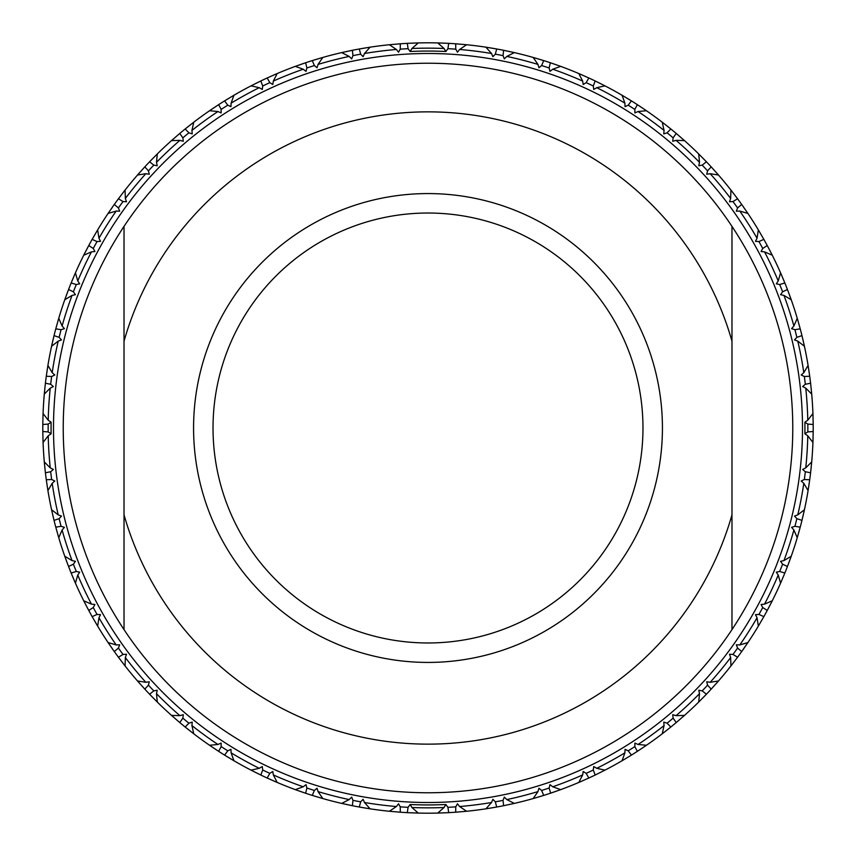 <?xml version="1.0" encoding="UTF-8"?>
<svg xmlns="http://www.w3.org/2000/svg" width="856" height="856" viewBox="0 0 856 856"><rect width="100%" height="100%" fill="white"/><g stroke="black" fill="none" stroke-linecap="round" stroke-linejoin="round"><path stroke-width="1.28" d="M642.974 428A214.974 214.974 0 0 0 428 213.026A214.974 214.974 0 0 0 213.026 428A214.974 214.974 0 0 0 428 642.974A214.974 214.974 0 0 0 642.974 428A214.974 214.974 0 0 1 428 642.974A214.974 214.974 0 0 1 213.026 428M428 802.5A374.5 374.5 0 0 0 802.5 428A374.5 374.5 0 0 0 428 53.5A374.5 374.5 0 0 0 53.5 428A374.5 374.5 0 0 0 428 802.5A374.5 374.5 0 0 1 53.5 428A374.5 374.5 0 0 1 428 53.5M446.725 43.26L437.748 42.928A385.2 385.2 0 0 0 418.252 42.928L411.929 48.492A379.85 379.85 0 0 1 444.071 48.492L437.748 42.928L448.448 43.346M42.843 422.532L42.811 424.501A385.2 385.2 0 0 0 42.8 428A385.2 385.2 0 0 0 42.811 431.499L48.171 431.927A379.85 379.85 0 0 1 48.171 424.073L42.811 424.501L43.025 414.689M813.007 440.23L813.189 431.499A385.2 385.2 0 0 0 813.2 428A385.2 385.2 0 0 0 813.189 424.501L807.829 424.073A379.85 379.85 0 0 1 807.829 431.927L813.189 431.499L812.933 442.445L807.775 435.79A379.85 379.85 0 0 1 805.753 467.868L811.702 461.908L810.611 472.555M812.975 441.054L812.943 442.103M807.829 431.927L804.886 433.81A376.929 376.929 0 0 0 804.886 422.19L807.829 424.073M444.071 48.492L445.858 51.488A376.929 376.929 0 0 0 410.142 51.488L411.929 48.492M411.929 807.508L410.142 804.512A376.929 376.929 0 0 0 445.858 804.512L444.071 807.508A379.85 379.85 0 0 1 411.929 807.508L418.252 813.072L407.552 812.654M792.774 428A364.774 364.774 0 0 0 731.976 226.369L731.976 629.631A364.774 364.774 0 0 0 792.774 428M124.024 226.369A364.774 364.774 0 0 0 124.024 629.631L124.024 226.369A364.774 364.774 0 0 1 731.976 226.369A364.774 364.774 0 0 0 124.024 226.369M731.976 629.631A364.774 364.774 0 0 1 124.024 629.631M48.171 424.073L51.114 422.19A376.929 376.929 0 0 0 51.114 433.81L48.171 431.927M513.975 803.484L512.958 803.72M487.321 808.61L486.283 808.77M466.242 811.295L465.193 811.402M439.149 813.04L438.101 813.072M417.899 813.072L416.851 813.04M390.807 811.402L389.758 811.295M369.717 808.77L368.679 808.61M343.042 803.72L342.026 803.484M322.455 798.455L321.449 798.167M296.625 790.099L295.641 789.746M276.852 782.309L275.889 781.892M252.274 770.785L251.343 770.304M233.645 760.567L232.736 760.042M210.704 746.058L209.838 745.458M193.488 733.592L192.664 732.95M172.548 716.312L171.767 715.616M157.044 701.792L156.295 701.053M138.426 682.018L137.741 681.237M124.858 665.668L124.216 664.845M108.873 643.723L108.284 642.856M97.466 625.8L96.931 624.901M84.348 602.025L83.877 601.094M75.285 582.818L74.857 581.855M65.249 557.588L64.895 556.603M58.657 537.386L58.358 536.38M51.874 511.096L51.649 510.08M47.861 490.231L47.69 489.193M44.426 463.299L44.33 462.261M43.057 442.103L43.025 441.054M43.025 414.946L43.057 413.897M44.33 393.739L44.426 392.701M47.69 366.807L47.861 365.769M51.649 345.92L51.874 344.904M58.358 319.62L58.657 318.614M64.895 299.397L65.249 298.412M74.857 274.145L75.285 273.182M83.877 254.906L84.348 253.975M96.931 231.099L97.466 230.2M108.284 213.144L108.873 212.277M124.216 191.156L124.858 190.332M137.741 174.763L138.426 173.982M156.295 154.947L157.044 154.208M171.767 140.384L172.548 139.689M192.664 123.05L193.488 122.408M209.838 110.542L210.704 109.943M232.736 95.958L233.645 95.433M251.343 85.696L252.274 85.215M275.889 74.108L276.852 73.691M295.641 66.254L296.625 65.901M321.449 57.834L322.455 57.545M342.026 52.516L343.042 52.28M368.679 47.39L369.717 47.23M389.758 44.705L390.807 44.598M416.851 42.961L417.899 42.928M438.101 42.928L439.149 42.961M465.193 44.598L466.242 44.705M486.283 47.23L487.321 47.39M512.958 52.28L513.975 52.516M533.545 57.545L534.551 57.834M559.375 65.901L560.359 66.254M579.148 73.691L580.111 74.108M603.726 85.215L604.657 85.696M622.355 95.433L623.264 95.958M645.296 109.943L646.162 110.542M662.512 122.408L663.336 123.05M683.452 139.689L684.233 140.384M698.956 154.208L699.705 154.947M717.574 173.982L718.259 174.763M731.142 190.332L731.784 191.156M747.128 212.277L747.716 213.144M758.534 230.2L759.069 231.099M771.652 253.975L772.123 254.906M780.715 273.182L781.143 274.145M790.751 298.412L791.105 299.397M797.343 318.614L797.642 319.62M804.126 344.904L804.351 345.92M808.139 365.769L808.31 366.807M811.574 392.701L811.67 393.739M812.943 413.897L812.975 414.946M811.67 462.261L811.574 463.299M808.31 489.193L808.139 490.231M804.351 510.08L804.126 511.096M797.642 536.38L797.343 537.386M791.105 556.603L790.751 557.588M781.143 581.855L780.715 582.818M772.123 601.094L771.652 602.025M759.069 624.901L758.534 625.8M747.716 642.856L747.128 643.723M731.784 664.845L731.142 665.668M699.705 701.053L698.956 701.792M663.336 732.95L662.512 733.592M646.162 745.458L645.296 746.058M623.264 760.042L622.355 760.567M604.657 770.304L603.726 770.785M580.111 781.892L579.148 782.309M560.359 789.746L559.375 790.099M534.551 798.167L533.545 798.455M550.676 793.148L549.113 788.023A379.85 379.85 0 0 1 541.634 790.452L543.699 795.417L533.202 798.552L537.953 791.586A379.85 379.85 0 0 1 506.816 799.579L514.328 803.399A385.2 385.2 0 0 0 533.202 798.552L541.816 796.005L533.213 798.552M813.007 415.77L812.933 413.555A385.2 385.2 0 0 0 811.702 394.092L805.753 388.132A379.85 379.85 0 0 1 807.775 420.21L812.933 413.555L813.189 424.501L812.975 414.689M513.204 803.656L503.617 805.71L503.028 800.371A379.85 379.85 0 0 1 495.314 801.837L496.737 807.015L487.064 808.642M465.45 811.37L455.681 812.205L455.777 806.833A379.85 379.85 0 0 1 447.923 807.326L448.694 812.644L438.893 813.05M417.107 813.05L407.306 812.644L408.077 807.326A379.85 379.85 0 0 1 400.223 806.833L400.319 812.205L390.55 811.37M368.936 808.642L359.263 807.015L360.686 801.837A379.85 379.85 0 0 1 352.972 800.371L352.383 805.71L342.796 803.656M321.695 798.241L312.301 795.417L314.366 790.452A379.85 379.85 0 0 1 306.887 788.023L305.635 793.245L296.379 790.013M276.124 781.999L267.168 778.018L269.833 773.353A379.85 379.85 0 0 1 262.717 770.004L260.823 775.033L252.049 770.668M232.96 760.171L224.572 755.099L227.792 750.808A379.85 379.85 0 0 1 221.158 746.593L218.655 751.343L210.49 745.908M192.868 733.111L185.174 727.022L188.919 723.17A379.85 379.85 0 0 1 182.863 718.163L179.771 722.56L172.356 716.14M156.477 701.235L149.607 694.227L153.802 690.878A379.85 379.85 0 0 1 148.43 685.142L144.814 689.123L138.255 681.825M124.067 664.652L118.438 657.237L123.018 654.433A379.85 379.85 0 0 1 118.406 648.078L114.319 651.566L108.733 643.519M96.803 624.698L92.148 616.63L97.049 614.426A379.85 379.85 0 0 1 93.261 607.535L88.778 610.488L84.241 601.8M74.761 581.641L71.155 573.049L76.291 571.476A379.85 379.85 0 0 1 73.391 564.168L68.576 566.533L65.163 557.342M58.433 536.626L55.79 527.189L61.076 526.269A379.85 379.85 0 0 1 59.128 518.65L54.046 520.395L51.82 510.85M47.658 488.969L46.288 479.756L51.66 479.51A379.85 379.85 0 0 1 50.675 471.71L45.411 472.801L44.394 463.053M43.014 440.819L42.821 431.745M44.448 392.465L45.411 383.199L50.675 384.291A379.85 379.85 0 0 1 51.66 376.49L46.288 376.244L47.733 366.55M51.916 344.668L54.046 335.606L59.128 337.35A379.85 379.85 0 0 1 61.076 329.731L55.79 328.811L58.433 319.374M65.334 298.188L68.576 289.467L73.391 291.832A379.85 379.85 0 0 1 76.291 284.524L71.155 282.951L74.964 273.909M84.455 253.761L88.778 245.512L93.261 248.465A379.85 379.85 0 0 1 97.049 241.574L92.148 239.37L97.06 230.874M109.012 212.074L114.319 204.434L118.406 207.922A379.85 379.85 0 0 1 123.018 201.567L118.438 198.763L124.377 190.952M138.255 174.175L144.814 166.877L148.43 170.858A379.85 379.85 0 0 1 153.802 165.122L149.607 161.773L156.477 154.765M172.356 139.86L179.771 133.44L182.863 137.837A379.85 379.85 0 0 1 188.919 132.83L185.174 128.978L192.868 122.889M210.49 110.092L218.655 104.657L221.158 109.408A379.85 379.85 0 0 1 227.792 105.192L224.572 100.901L232.96 95.829M252.049 85.333L260.823 80.967L262.717 85.996A379.85 379.85 0 0 1 269.833 82.647L267.168 77.982L276.124 74.001M296.379 65.987L305.635 62.756L306.887 67.977A379.85 379.85 0 0 1 314.366 65.548L312.301 60.583L321.695 57.759M343.277 52.237L352.383 50.29L352.972 55.629A379.85 379.85 0 0 1 360.686 54.163L359.263 48.985L368.936 47.358M390.55 44.63L400.319 43.795L400.223 49.167A379.85 379.85 0 0 1 408.077 48.674L407.306 43.356L417.107 42.95M438.893 42.95L448.694 43.356L447.923 48.674A379.85 379.85 0 0 1 455.777 49.167L455.681 43.795L465.45 44.63M487.064 47.358L496.737 48.985L495.314 54.163A379.85 379.85 0 0 1 503.028 55.629L503.617 50.29L513.204 52.344M534.305 57.759L543.699 60.583L541.634 65.548A379.85 379.85 0 0 1 549.113 67.977L550.365 62.756L559.621 65.987M579.876 74.001L588.832 77.982L586.167 82.647A379.85 379.85 0 0 1 593.283 85.996L595.177 80.967L603.951 85.333M623.04 95.829L631.428 100.901L628.208 105.192A379.85 379.85 0 0 1 634.842 109.408L637.346 104.657L645.51 110.092M663.133 122.889L670.826 128.978L667.081 132.83A379.85 379.85 0 0 1 673.137 137.837L676.229 133.44L683.644 139.86M699.523 154.765L706.393 161.773L702.198 165.122A379.85 379.85 0 0 1 707.57 170.858L711.186 166.877L717.745 174.175M731.933 191.348L737.562 198.763L732.982 201.567A379.85 379.85 0 0 1 737.594 207.922L741.681 204.434L747.267 212.481M759.197 231.302L763.852 239.37L758.951 241.574A379.85 379.85 0 0 1 762.739 248.465L767.222 245.512L771.759 254.2M781.239 274.359L784.845 282.951L779.709 284.524A379.85 379.85 0 0 1 782.609 291.832L787.424 289.467L790.837 298.658M797.706 319.844L800.21 328.811L794.924 329.731A379.85 379.85 0 0 1 796.872 337.35L801.954 335.606L804.18 345.15M808.342 367.031L809.712 376.244L804.34 376.49A379.85 379.85 0 0 1 805.325 384.291L810.589 383.199L811.606 392.947M811.552 463.535L810.589 472.801L805.325 471.71A379.85 379.85 0 0 1 804.34 479.51L809.712 479.756L808.267 489.45M804.084 511.332L801.954 520.395L796.872 518.65A379.85 379.85 0 0 1 794.924 526.269L800.21 527.189L797.567 536.626M790.666 557.812L787.424 566.533L782.609 564.168A379.85 379.85 0 0 1 779.709 571.476L784.845 573.049L781.036 582.091M771.545 602.239L767.222 610.488L762.739 607.535A379.85 379.85 0 0 1 758.951 614.426L763.852 616.63L758.94 625.126M746.988 643.926L741.681 651.566L737.594 648.078A379.85 379.85 0 0 1 732.982 654.433L737.562 657.237L731.623 665.048M717.745 681.825L711.186 689.123L707.57 685.142A379.85 379.85 0 0 1 702.198 690.878L706.393 694.227L699.523 701.235M683.644 716.14L676.229 722.56L673.137 718.163A379.85 379.85 0 0 1 667.081 723.17L670.826 727.022L663.133 733.111M645.51 745.908L637.346 751.343L634.842 746.593A379.85 379.85 0 0 1 628.208 750.808L631.428 755.099L628.604 756.843M628.133 757.132L623.971 759.625M623.617 759.828L622.055 760.749L624.912 752.82A379.85 379.85 0 0 1 596.75 768.313L604.967 770.143L595.177 775.033L593.283 770.004A379.85 379.85 0 0 1 586.167 773.353L588.832 778.018L579.876 781.999M559.621 790.013L550.75 793.116M596.942 774.177L595.177 775.033A385.2 385.2 0 0 1 588.832 778.018L578.817 782.448L582.647 774.937A379.85 379.85 0 0 1 552.762 786.782L560.691 789.628L550.365 793.245A385.2 385.2 0 0 1 543.699 795.417L534.305 798.241M505.543 805.314L503.852 805.657M494.8 807.369L485.93 808.824L491.515 802.5A379.85 379.85 0 0 1 459.619 806.534L466.595 811.263L455.927 812.183M398.35 812.055L389.405 811.263L396.382 806.534A379.85 379.85 0 0 1 364.485 802.5L370.07 808.824L359.509 807.058M350.457 805.314L341.672 803.399L349.184 799.579A379.85 379.85 0 0 1 318.047 791.586L322.798 798.552L312.536 795.492M303.773 792.624L295.309 789.628L303.238 786.782A379.85 379.85 0 0 1 273.353 774.937L277.184 782.448L267.393 778.115M259.058 774.177L251.033 770.143L259.25 768.313A379.85 379.85 0 0 1 231.088 752.82L233.945 760.749L224.775 755.227M216.996 750.273L209.549 745.266L217.938 744.474A379.85 379.85 0 0 1 191.926 725.578L193.766 733.806L185.367 727.172M178.273 721.287L171.5 715.381L179.921 715.659A379.85 379.85 0 0 1 156.488 693.649L157.29 702.038L149.779 694.409M143.487 687.668L137.506 680.969L145.83 682.296A379.85 379.85 0 0 1 125.34 657.526L125.083 665.947L118.588 657.44M113.185 649.961L108.091 642.567L116.181 644.921A379.85 379.85 0 0 1 98.954 617.775L97.648 626.1L92.266 616.844M87.847 608.755L83.728 600.773L91.453 604.133A379.85 379.85 0 0 1 77.768 575.039L75.424 583.139L71.251 573.274M67.87 564.703L64.778 556.272L72.032 560.562A379.85 379.85 0 0 1 62.103 529.992L58.754 537.729L55.854 527.424M53.575 518.49L51.574 509.727L58.229 514.905A379.85 379.85 0 0 1 52.205 483.319L47.915 490.584L46.32 479.991M45.186 385.157L44.298 394.092A385.2 385.2 0 0 0 43.068 413.555L48.225 420.21A379.85 379.85 0 0 1 50.247 388.132L44.298 394.092L45.389 383.445M46.566 374.297L47.915 365.416L52.205 372.681A379.85 379.85 0 0 1 58.229 341.095L51.574 346.273L53.992 335.841M56.303 326.917L58.754 318.272L62.103 326.008A379.85 379.85 0 0 1 72.032 295.438L64.778 299.728L68.491 289.692M71.904 281.121L75.424 272.861L77.768 280.961A379.85 379.85 0 0 1 91.453 251.867L83.728 255.227L88.66 245.726M93.111 237.658L97.648 229.9L98.954 238.225A379.85 379.85 0 0 1 116.181 211.079L108.091 213.433L114.18 204.627M119.615 197.18L125.083 190.053L125.34 198.474A379.85 379.85 0 0 1 145.83 173.704L137.506 175.031L144.653 167.059M150.977 160.35L157.29 153.962L156.488 162.351A379.85 379.85 0 0 1 179.921 140.341L171.5 140.619L179.589 133.6M186.704 127.737L193.766 122.194L191.926 130.422A379.85 379.85 0 0 1 217.938 111.526L209.549 110.734L218.441 104.785M226.241 99.863L233.945 95.251L231.088 103.18A379.85 379.85 0 0 1 259.25 87.687L251.033 85.857L260.609 81.074M268.955 77.168L277.184 73.552L273.353 81.063A379.85 379.85 0 0 1 303.238 69.218L295.309 66.372L305.41 62.83M314.184 59.995L322.798 57.448L318.047 64.414A379.85 379.85 0 0 1 349.184 56.421L341.672 52.601L352.148 50.343M361.2 48.632L370.07 47.176L364.485 53.5A379.85 379.85 0 0 1 396.382 49.466L389.405 44.737L400.073 43.817M457.65 43.945L466.595 44.737L459.619 49.466A379.85 379.85 0 0 1 491.515 53.5L485.93 47.176L496.491 48.942M505.543 50.686L514.328 52.601L506.816 56.421A379.85 379.85 0 0 1 537.953 64.414L533.202 57.448L543.464 60.508M552.227 63.376L560.691 66.372L552.762 69.218A379.85 379.85 0 0 1 582.647 81.063L578.817 73.552L588.607 77.885M596.942 81.823L604.967 85.857L596.75 87.687A379.85 379.85 0 0 1 624.912 103.18L622.055 95.251L631.225 100.773M639.004 105.727L646.451 110.734L638.062 111.526A379.85 379.85 0 0 1 664.074 130.422L662.234 122.194L670.633 128.828M677.727 134.713L684.5 140.619L676.08 140.341A379.85 379.85 0 0 1 699.513 162.351L698.71 153.962L706.221 161.591M712.513 168.332L718.494 175.031L710.17 173.704A379.85 379.85 0 0 1 730.66 198.474L730.917 190.053L737.412 198.56M742.815 206.039L747.909 213.433L739.819 211.079A379.85 379.85 0 0 1 757.046 238.225L758.352 229.9L763.734 239.156M768.153 247.245L772.273 255.227L764.547 251.867A379.85 379.85 0 0 1 778.232 280.961L780.576 272.861L784.749 282.726M788.13 291.297L791.222 299.728L783.968 295.438A379.85 379.85 0 0 1 793.897 326.008L797.246 318.272L800.146 328.576M802.425 337.51L804.426 346.273L797.771 341.095A379.85 379.85 0 0 1 803.795 372.681L808.085 365.416L809.68 376.009M809.434 481.703L808.085 490.584L803.795 483.319A379.85 379.85 0 0 1 797.771 514.905L804.426 509.727L802.008 520.159M799.697 529.083L797.246 537.729L793.897 529.992A379.85 379.85 0 0 1 783.968 560.562L791.222 556.272L787.509 566.308M784.096 574.879L780.576 583.139L778.232 575.039A379.85 379.85 0 0 1 764.547 604.133L772.273 600.773L767.34 610.275M762.889 618.342L758.352 626.1L757.046 617.775A379.85 379.85 0 0 1 739.819 644.921L747.909 642.567L741.82 651.373M736.385 658.82L730.917 665.947L730.66 657.526A379.85 379.85 0 0 1 710.17 682.296L718.494 680.969L711.347 688.941M705.023 695.65L698.71 702.038L699.513 693.649A379.85 379.85 0 0 1 676.08 715.659L684.5 715.381L676.411 722.4M669.296 728.263L662.234 733.806L664.074 725.578A379.85 379.85 0 0 1 638.062 744.474L646.451 745.266L637.56 751.215M514.328 803.399L503.617 805.71A385.2 385.2 0 0 1 496.737 807.015L485.93 808.824A385.2 385.2 0 0 1 466.595 811.263L457.65 812.055M446.725 812.74L437.748 813.072L444.071 807.508M466.595 811.263L455.681 812.205A385.2 385.2 0 0 1 448.694 812.644L437.748 813.072A385.2 385.2 0 0 1 418.252 813.072L409.275 812.74M418.252 813.072L407.306 812.644A385.2 385.2 0 0 1 400.319 812.205L389.405 811.263A385.2 385.2 0 0 1 370.07 808.824L361.2 807.369M370.07 808.824L359.263 807.015A385.2 385.2 0 0 1 352.383 805.71L341.672 803.399A385.2 385.2 0 0 1 322.798 798.552L314.184 796.005M322.798 798.552L312.301 795.417A385.2 385.2 0 0 1 305.635 793.245L295.309 789.628A385.2 385.2 0 0 1 277.184 782.448L268.955 778.832M277.184 782.448L267.168 778.018A385.2 385.2 0 0 1 260.823 775.033L251.033 770.143A385.2 385.2 0 0 1 233.945 760.749L226.241 756.137M233.945 760.749L224.572 755.099A385.2 385.2 0 0 1 218.655 751.343L209.549 745.266A385.2 385.2 0 0 1 193.766 733.806L186.704 728.263M193.766 733.806L185.174 727.022A385.2 385.2 0 0 1 179.771 722.56L171.5 715.381A385.2 385.2 0 0 1 157.29 702.038L150.977 695.65M157.29 702.038L149.607 694.227A385.2 385.2 0 0 1 144.814 689.123L137.506 680.969A385.2 385.2 0 0 1 125.083 665.947L119.615 658.82M125.083 665.947L118.438 657.237A385.2 385.2 0 0 1 114.319 651.566L108.091 642.567A385.2 385.2 0 0 1 97.648 626.1L93.111 618.342M97.648 626.1L92.148 616.63A385.2 385.2 0 0 1 88.778 610.488L83.728 600.773A385.2 385.2 0 0 1 75.424 583.139L71.904 574.879M75.424 583.139L71.155 573.049A385.2 385.2 0 0 1 68.576 566.533L64.778 556.272A385.2 385.2 0 0 1 58.754 537.729L56.303 529.083M58.754 537.729L55.79 527.189A385.2 385.2 0 0 1 54.046 520.395L51.574 509.727A385.2 385.2 0 0 1 47.915 490.584L46.566 481.703M45.186 470.843L44.298 461.908L50.247 467.868A379.85 379.85 0 0 1 48.225 435.79L43.068 442.445L42.843 433.468M44.298 394.092L45.411 383.199A385.2 385.2 0 0 1 46.288 376.244L47.915 365.416A385.2 385.2 0 0 1 51.574 346.273L53.575 337.51M51.574 346.273L54.046 335.606A385.2 385.2 0 0 1 55.79 328.811L58.754 318.272A385.2 385.2 0 0 1 64.778 299.728L67.87 291.297M64.778 299.728L68.576 289.467A385.2 385.2 0 0 1 71.155 282.951L75.424 272.861A385.2 385.2 0 0 1 83.728 255.227L87.847 247.245M83.728 255.227L88.778 245.512A385.2 385.2 0 0 1 92.148 239.37L97.648 229.9A385.2 385.2 0 0 1 108.091 213.433L113.185 206.039M108.091 213.433L114.319 204.434A385.2 385.2 0 0 1 118.438 198.763L125.083 190.053A385.2 385.2 0 0 1 137.506 175.031L143.487 168.332M137.506 175.031L144.814 166.877A385.2 385.2 0 0 1 149.607 161.773L157.29 153.962A385.2 385.2 0 0 1 171.5 140.619L178.273 134.713M171.5 140.619L179.771 133.44A385.2 385.2 0 0 1 185.174 128.978L193.766 122.194A385.2 385.2 0 0 1 209.549 110.734L216.996 105.727M209.549 110.734L218.655 104.657A385.2 385.2 0 0 1 224.572 100.901L233.945 95.251A385.2 385.2 0 0 1 251.033 85.857L259.058 81.823M251.033 85.857L260.823 80.967A385.2 385.2 0 0 1 267.168 77.982L277.184 73.552A385.2 385.2 0 0 1 295.309 66.372L303.773 63.376M295.309 66.372L305.635 62.756A385.2 385.2 0 0 1 312.301 60.583L322.798 57.448A385.2 385.2 0 0 1 341.672 52.601L350.457 50.686M341.672 52.601L352.383 50.29A385.2 385.2 0 0 1 359.263 48.985L370.07 47.176A385.2 385.2 0 0 1 389.405 44.737L398.35 43.945M409.275 43.26L407.306 43.356A385.2 385.2 0 0 0 400.319 43.795L389.405 44.737M437.748 42.928L448.694 43.356A385.2 385.2 0 0 1 455.681 43.795L466.595 44.737A385.2 385.2 0 0 1 485.93 47.176L494.8 48.632M485.93 47.176L496.737 48.985A385.2 385.2 0 0 1 503.617 50.29L514.328 52.601A385.2 385.2 0 0 1 533.202 57.448L541.816 59.995M533.202 57.448L543.699 60.583A385.2 385.2 0 0 1 550.365 62.756L560.691 66.372A385.2 385.2 0 0 1 578.817 73.552L587.045 77.168M578.817 73.552L588.832 77.982A385.2 385.2 0 0 1 595.177 80.967L604.967 85.857A385.2 385.2 0 0 1 622.055 95.251L629.759 99.863M622.055 95.251L631.428 100.901A385.2 385.2 0 0 1 637.346 104.657L646.451 110.734A385.2 385.2 0 0 1 662.234 122.194L669.296 127.737M662.234 122.194L670.826 128.978A385.2 385.2 0 0 1 676.229 133.44L684.5 140.619A385.2 385.2 0 0 1 698.71 153.962L705.023 160.35M698.71 153.962L706.393 161.773A385.2 385.2 0 0 1 711.186 166.877L718.494 175.031A385.2 385.2 0 0 1 730.917 190.053L736.385 197.18M730.917 190.053L737.562 198.763A385.2 385.2 0 0 1 741.681 204.434L747.909 213.433A385.2 385.2 0 0 1 758.352 229.9L762.889 237.658M758.352 229.9L763.852 239.37A385.2 385.2 0 0 1 767.222 245.512L772.273 255.227A385.2 385.2 0 0 1 780.576 272.861L784.096 281.121M780.576 272.861L784.845 282.951A385.2 385.2 0 0 1 787.424 289.467L791.222 299.728A385.2 385.2 0 0 1 797.246 318.272L799.697 326.917M797.246 318.272L800.21 328.811A385.2 385.2 0 0 1 801.954 335.606L804.426 346.273A385.2 385.2 0 0 1 808.085 365.416L809.434 374.297M810.814 385.157L810.589 383.199A385.2 385.2 0 0 0 809.712 376.244L808.085 365.416M812.933 442.445A385.2 385.2 0 0 1 811.702 461.908L810.814 470.843M811.702 461.908L810.589 472.801A385.2 385.2 0 0 1 809.712 479.756L808.085 490.584A385.2 385.2 0 0 1 804.426 509.727L802.425 518.49M804.426 509.727L801.954 520.395A385.2 385.2 0 0 1 800.21 527.189L797.246 537.729A385.2 385.2 0 0 1 791.222 556.272L788.13 564.703M791.222 556.272L787.424 566.533A385.2 385.2 0 0 1 784.845 573.049L780.576 583.139A385.2 385.2 0 0 1 772.273 600.773L768.153 608.755M772.273 600.773L767.222 610.488A385.2 385.2 0 0 1 763.852 616.63L758.352 626.1A385.2 385.2 0 0 1 747.909 642.567L742.815 649.961M747.909 642.567L741.681 651.566A385.2 385.2 0 0 1 737.562 657.237L730.917 665.947A385.2 385.2 0 0 1 718.494 680.969L712.513 687.668M718.494 680.969L711.186 689.123A385.2 385.2 0 0 1 706.393 694.227L698.71 702.038A385.2 385.2 0 0 1 684.5 715.381L677.727 721.287M684.5 715.381L676.229 722.56A385.2 385.2 0 0 1 670.826 727.022L662.234 733.806A385.2 385.2 0 0 1 646.451 745.266L639.004 750.273M629.759 756.137L631.428 755.099A385.2 385.2 0 0 0 637.346 751.343L646.451 745.266M587.045 778.832L588.832 778.018M578.817 782.448A385.2 385.2 0 0 1 560.691 789.628L558.893 790.281M558.701 790.345L552.227 792.624M43.068 442.445A385.2 385.2 0 0 0 44.298 461.908L45.411 472.801A385.2 385.2 0 0 0 46.288 479.756L47.915 490.584M604.967 770.143A385.2 385.2 0 0 0 622.055 760.749M541.634 790.452L538.938 788.237L537.953 791.586M506.816 799.579L504.334 797.118L503.028 800.371M495.314 801.837L492.906 799.301L491.515 802.5M459.619 806.534L457.468 803.773L455.777 806.833M447.923 807.326L445.858 804.512M410.142 804.512L408.077 807.326M400.223 806.833L398.532 803.773L396.382 806.534M364.485 802.5L363.094 799.301L360.686 801.837M352.972 800.371L351.666 797.118L349.184 799.579M318.047 791.586L317.062 788.237L314.366 790.452M306.887 788.023L306.009 784.642L303.238 786.782M273.353 774.937L272.786 771.491L269.833 773.353M262.717 770.004L262.268 766.537L259.25 768.313M231.088 752.82L230.96 749.332L227.792 750.808M221.158 746.593L221.148 743.104L217.938 744.474M191.926 725.578L192.247 722.1L188.919 723.17M182.863 718.163L183.28 714.696L179.921 715.659M156.488 693.649L157.237 690.236L153.802 690.878M148.43 685.142L149.286 681.761L145.83 682.296M125.34 657.526L126.506 654.23L123.018 654.433M118.406 648.078L119.68 644.825L116.181 644.921M98.954 617.775L100.537 614.662L97.049 614.426M93.261 607.535L94.93 604.475L91.453 604.133M77.768 575.039L79.715 572.15L76.291 571.476M73.391 564.168L75.435 561.333L72.032 560.562M62.103 529.992L64.403 527.36L61.076 526.269M59.128 518.65L61.504 516.093L58.229 514.905M52.205 483.319L54.816 481.008L51.66 479.51M50.675 471.71L53.361 469.473L50.247 467.868M48.225 435.79L51.114 433.81M51.071 428A376.929 376.929 0 0 1 51.114 422.19L48.225 420.21M50.247 388.132L53.361 386.527L50.675 384.291M51.66 376.49L54.816 374.992L52.205 372.681M58.229 341.095L61.504 339.907L59.128 337.35M61.076 329.731L64.403 328.64L62.103 326.008M72.032 295.438L75.435 294.667L73.391 291.832M76.291 284.524L79.715 283.85L77.768 280.961M91.453 251.867L94.93 251.525L93.261 248.465M97.049 241.574L100.537 241.339L98.954 238.225M116.181 211.079L119.68 211.175L118.406 207.922M123.018 201.567L126.506 201.77L125.34 198.474M145.83 173.704L149.286 174.239L148.43 170.858M153.802 165.122L157.237 165.764L156.488 162.351M179.921 140.341L183.28 141.304L182.863 137.837M188.919 132.83L192.247 133.9L191.926 130.422M217.938 111.526L221.148 112.896L221.158 109.408M227.792 105.192L230.96 106.668L231.088 103.18M259.25 87.687L262.268 89.463L262.717 85.996M269.833 82.647L272.786 84.509L273.353 81.063M303.238 69.218L306.009 71.358L306.887 67.977M314.366 65.548L317.062 67.763L318.047 64.414M349.184 56.421L351.666 58.882L352.972 55.629M360.686 54.163L363.094 56.699L364.485 53.5M396.382 49.466L398.532 52.227L400.223 49.167M408.077 48.674L410.142 51.488A376.929 376.929 0 0 1 445.858 51.488L447.923 48.674M455.777 49.167L457.468 52.227L459.619 49.466M491.515 53.5L492.906 56.699L495.314 54.163M503.028 55.629L504.334 58.882L506.816 56.421M537.953 64.414L538.938 67.763L541.634 65.548M549.113 67.977L549.991 71.358L552.762 69.218M582.647 81.063L583.214 84.509L586.167 82.647M593.283 85.996L593.732 89.463L596.75 87.687M624.912 103.18L625.041 106.668L628.208 105.192M634.842 109.408L634.852 112.896L638.062 111.526M664.074 130.422L663.753 133.9L667.081 132.83M673.137 137.837L672.72 141.304L676.08 140.341M699.513 162.351L698.764 165.764L702.198 165.122M707.57 170.858L706.714 174.239L710.17 173.704M730.66 198.474L729.494 201.77L732.982 201.567M737.594 207.922L736.321 211.175L739.819 211.079M757.046 238.225L755.463 241.339L758.951 241.574M762.739 248.465L761.07 251.525L764.547 251.867M778.232 280.961L776.285 283.85L779.709 284.524M782.609 291.832L780.565 294.667L783.968 295.438M793.897 326.008L791.597 328.64L794.924 329.731M796.872 337.35L794.496 339.907L797.771 341.095M803.795 372.681L801.184 374.992L804.34 376.49M805.325 384.291L802.639 386.527L805.753 388.132M807.775 420.21L804.886 422.19A376.929 376.929 0 0 1 804.929 428M804.886 433.81L807.775 435.79M805.753 467.868L802.639 469.473L805.325 471.71M804.34 479.51L801.184 481.008L803.795 483.319M797.771 514.905L794.496 516.093L796.872 518.65M794.924 526.269L791.597 527.36L793.897 529.992M783.968 560.562L780.565 561.333L782.609 564.168M779.709 571.476L776.285 572.15L778.232 575.039M764.547 604.133L761.07 604.475L762.739 607.535M758.951 614.426L755.463 614.662L757.046 617.775M739.819 644.921L736.321 644.825L737.594 648.078M732.982 654.433L729.494 654.23L730.66 657.526M710.17 682.296L706.714 681.761L707.57 685.142M702.198 690.878L698.764 690.236L699.513 693.649M676.08 715.659L672.72 714.696L673.137 718.163M667.081 723.17L663.753 722.1L664.074 725.578M638.062 744.474L634.852 743.104L634.842 746.593M628.208 750.808L625.041 749.332L624.912 752.82M596.75 768.313L593.732 766.537L593.283 770.004M586.167 773.353L583.214 771.491L582.647 774.937M552.762 786.782L549.991 784.642L549.113 788.023M193.574 428A234.426 234.426 0 0 1 428 193.574A234.426 234.426 0 0 1 662.426 428A234.426 234.426 0 0 1 428 662.426A234.426 234.426 0 0 1 193.574 428M124.024 514.831A316.132 316.132 0 0 0 731.976 514.831M731.976 341.17A316.132 316.132 0 0 0 124.024 341.17"/></g></svg>
